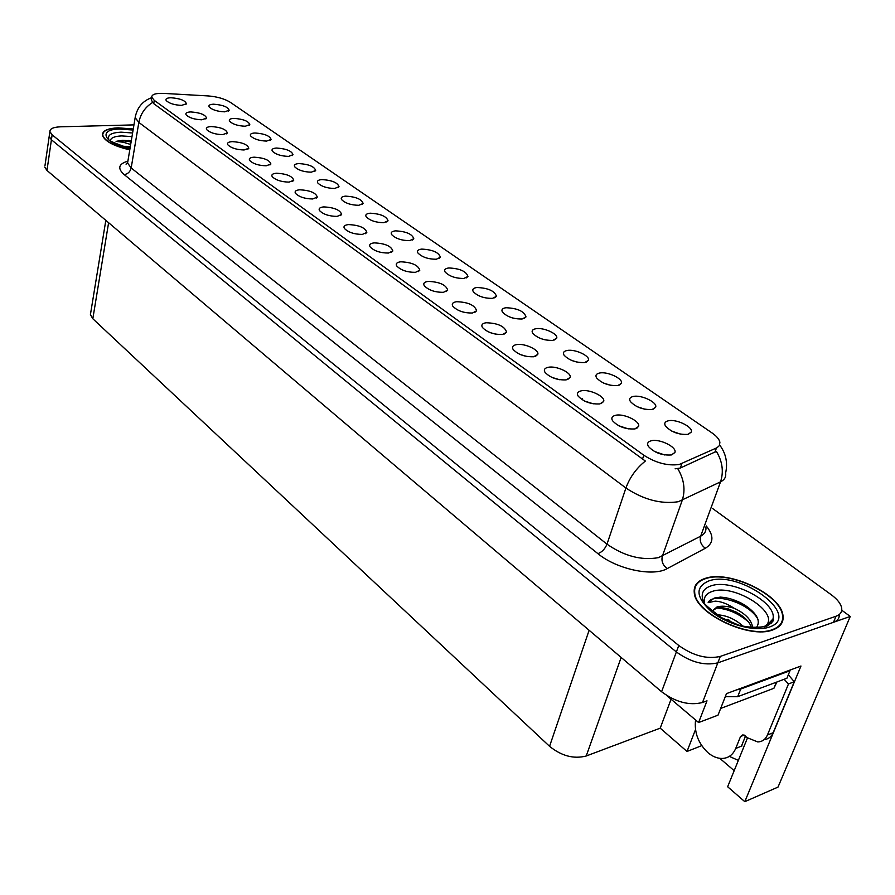 <?xml version="1.0" encoding="UTF-8"?>
<svg xmlns="http://www.w3.org/2000/svg" width="895" height="895" viewBox="0 0 895 895"><rect width="100%" height="100%" fill="white"/><g stroke="black" fill="none" stroke-linecap="round" stroke-linejoin="round"><path stroke-width="1.34" d="M311.259 172.187L315.666 170.453C314.313 166.504 308.719 164.21 298.885 163.572C295.126 163.852 293.717 164.904 294.656 166.738C298.091 170.151 303.618 171.963 311.259 172.187M680.715 434.198L671.843 431.155M687.875 434.366L691.242 432.095C693.547 427.161 676.43 418.748 668.352 420.784C664.929 421.601 663.967 423.357 665.477 426.042C671.194 432.084 678.656 434.858 687.875 434.366M593.318 403.824L584.614 401.083M599.84 403.925L603.622 401.531C605.848 396.776 589.66 388.978 581.437 390.791C577.722 391.585 576.615 393.341 578.125 396.06C583.473 401.721 590.711 404.35 599.84 403.925M334.663 188.476L339.026 186.697C337.616 182.58 331.911 180.219 321.898 179.593C318.139 179.895 316.752 181.003 317.736 182.882C321.283 186.428 326.932 188.297 334.663 188.476M495.651 334.159L490.191 332.627M502.531 334.473L506.615 332.202C504.746 326.306 497.922 323.151 486.108 322.748C482.293 323.386 481.051 324.941 482.394 327.413C487.104 332.325 493.816 334.674 502.531 334.473M492.507 298.371L496.468 296.301C494.666 290.92 488.144 287.989 476.901 287.508C473.265 288.033 472.045 289.421 473.254 291.669C477.684 296.211 484.094 298.449 492.507 298.371M337.113 216.4L341.644 214.442C340.201 209.978 334.26 207.472 323.8 206.902C319.862 207.282 318.43 208.501 319.504 210.56C323.252 214.352 329.125 216.288 337.113 216.4M577.409 362.195L571.547 360.405M584.715 362.553L588.407 360.372C590.443 356.065 575.172 348.916 567.318 350.448C563.76 351.108 562.664 352.675 564.018 355.125C569.019 360.338 575.921 362.822 584.715 362.553M415.47 272.326L419.8 270.212C418.178 265.099 411.812 262.302 400.725 261.799C396.832 262.302 395.489 263.678 396.686 265.938C400.87 270.234 407.135 272.36 415.47 272.326M513.943 318.329L511.425 317.613M522.143 318.989L526.014 316.886C524.123 311.236 517.444 308.193 505.966 307.735C502.352 308.305 501.166 309.748 502.431 312.064C507.029 316.819 513.607 319.135 522.143 318.989M362.352 234.412L366.816 232.398C365.317 227.733 359.242 225.137 348.58 224.589C344.653 225.003 343.255 226.278 344.362 228.404C348.244 232.342 354.241 234.345 362.352 234.412M610.625 385.297L603.633 383.082M617.785 385.588L621.387 383.362C623.502 378.865 607.649 371.324 599.728 373.002C596.215 373.718 595.153 375.341 596.562 377.869C601.787 383.34 608.857 385.913 617.785 385.588M434.925 291.524L434.22 291.345M443.461 292.307L447.713 290.137C446.012 284.778 439.501 281.869 428.179 281.399C424.308 281.947 422.999 283.379 424.241 285.706C428.593 290.193 434.992 292.385 443.461 292.307M245.252 126.24L249.806 124.651C248.586 121.161 243.306 119.069 233.975 118.386C230.194 118.565 228.728 119.505 229.567 121.205C232.689 124.248 237.913 125.926 245.252 126.24M358.828 205.302L363.135 203.467C361.669 199.182 355.841 196.732 345.649 196.128C341.912 196.464 340.547 197.605 341.554 199.551C345.235 203.243 350.997 205.156 358.828 205.302M201.767 119.796L206.577 118.151C205.425 114.694 200.144 112.613 190.758 111.931C186.786 112.121 185.231 113.083 186.093 114.817C189.158 117.827 194.383 119.482 201.767 119.796M436.301 259.237L440.407 257.257C438.751 252.356 432.531 249.638 421.735 249.101C418.043 249.548 416.768 250.824 417.887 252.949C421.992 257.111 428.123 259.214 436.301 259.237M244.066 149.98L248.799 148.234C247.557 144.475 242.075 142.271 232.353 141.623C228.393 141.869 226.871 142.909 227.8 144.744C231.067 147.988 236.493 149.733 244.066 149.98M312.713 198.981L317.289 197.068C315.913 192.805 310.084 190.378 299.825 189.785C295.876 190.132 294.421 191.306 295.462 193.309C299.075 196.945 304.826 198.835 312.713 198.981M463.912 278.457L467.951 276.443C466.228 271.308 459.851 268.478 448.842 267.963C445.173 268.455 443.931 269.798 445.095 271.968C449.346 276.32 455.622 278.49 463.912 278.457M266.218 165.799L270.905 163.998C269.619 160.082 264.036 157.811 254.135 157.173C250.175 157.453 248.676 158.538 249.638 160.429C253.016 163.785 258.543 165.575 266.218 165.799M545.268 339.899L540.77 338.578M552.853 340.38L556.645 338.22C558.603 334.115 543.858 327.313 536.083 328.7C532.491 329.315 531.361 330.826 532.659 333.197C537.459 338.176 544.182 340.57 552.853 340.38M388.452 253.039L392.849 250.98C391.294 246.103 385.074 243.395 374.211 242.881C370.295 243.339 368.919 244.659 370.082 246.852C374.11 250.958 380.23 253.028 388.452 253.039M383.798 222.687L388.05 220.808C386.528 216.321 380.565 213.793 370.183 213.2C366.458 213.581 365.115 214.766 366.167 216.769C369.971 220.606 375.855 222.575 383.798 222.687M628.312 428.884L618.725 425.729M634.868 428.929L638.538 426.501C640.865 421.511 624.039 413.277 615.726 415.269C612.057 416.119 610.994 417.943 612.56 420.751C618.165 426.714 625.605 429.432 634.868 428.929M289.096 182.121L293.728 180.264C292.397 176.181 286.691 173.831 276.611 173.216C272.662 173.529 271.185 174.659 272.181 176.606C275.671 180.096 281.31 181.942 289.096 182.121M224.555 111.83L229.154 110.286C227.968 106.93 222.777 104.905 213.603 104.2C209.822 104.368 208.334 105.263 209.15 106.919C212.171 109.85 217.306 111.495 224.555 111.83M288.57 156.39L293.034 154.712C291.725 150.919 286.243 148.704 276.577 148.044C272.807 148.29 271.386 149.308 272.293 151.098C275.615 154.376 281.041 156.144 288.57 156.39M181.573 105.375L186.417 103.786C185.287 100.453 180.108 98.439 170.878 97.745C166.917 97.902 165.34 98.83 166.168 100.52C169.144 103.417 174.279 105.039 181.573 105.375M664.672 454.951L654.267 451.382M671.328 454.951L674.886 452.501C677.302 447.265 659.783 438.539 651.403 440.732C647.779 441.638 646.772 443.54 648.394 446.437C654.267 452.713 661.908 455.555 671.328 454.951M409.608 240.654L413.792 238.719C412.203 234.031 406.117 231.413 395.523 230.854C391.82 231.268 390.511 232.499 391.596 234.557C395.545 238.551 401.553 240.587 409.608 240.654M222.598 134.653L227.364 132.963C226.166 129.361 220.785 127.224 211.242 126.553C207.271 126.766 205.738 127.772 206.622 129.551C209.788 132.673 215.113 134.373 222.598 134.653M645.026 409.283L637.05 406.654M652.153 409.507L655.632 407.247C657.847 402.537 641.379 394.583 633.38 396.44C629.912 397.201 628.905 398.89 630.36 401.497C635.819 407.236 643.08 409.91 652.153 409.507M465.165 312.556L461.283 311.505M472.459 313.004L476.632 310.778C474.853 305.173 468.186 302.141 456.629 301.704C452.781 302.297 451.505 303.785 452.792 306.179C457.323 310.878 463.867 313.149 472.459 313.004M266.587 141.086L271.095 139.452C269.831 135.816 264.45 133.657 254.952 132.986C251.182 133.21 249.727 134.183 250.611 135.917C253.822 139.083 259.147 140.806 266.587 141.086M559.61 379.726L551.846 377.377M566.155 379.883L570.048 377.533C572.185 372.991 556.6 365.607 548.456 367.252C544.697 367.99 543.545 369.669 544.999 372.309C550.123 377.701 557.171 380.23 566.155 379.883M527.088 356.523L520.387 354.577M533.744 356.747L537.738 354.431C539.786 350.102 524.761 343.098 516.706 344.586C512.913 345.269 511.716 346.891 513.115 349.442C518.015 354.588 524.895 357.027 533.744 356.747M782.319 622.003L782.129 621.052M679.215 464.494L717.007 447.735L719.401 445.587L719.904 442.219C719.2 439.199 716.548 436.089 711.961 432.889L230.362 102.332C224.634 98.808 217.261 96.682 208.244 95.933L163.651 93.393C155.708 93.102 151.736 94.378 151.714 97.208L154.276 100.385L643.829 455.242C655.89 462.972 667.692 466.049 679.215 464.494M738.353 760.392L729.347 756.387M44.963 165.765L49.359 135.234L49.169 136.532L51.418 139.765L676.374 651.952C690.727 662.278 704.544 665.914 717.812 662.848L850.25 616.431L841.736 610.211M666.585 695.415L698.592 722.556L718.025 715.15L726.483 693.625L800.958 666.025L744.808 801.674L727.646 786.761L747.582 737.67M44.772 167.108L46.976 170.442L661.584 691.734C675.669 702.183 689.295 705.775 702.497 702.508L707.005 700.83L698.592 722.556M850.25 616.431L778.024 787.085L744.808 801.674M695.493 729.593L687.013 751.464L660.208 728.161L586.225 755.995C573.762 759.217 561.545 755.995 549.564 746.318L92.823 318.743L90.417 314.604L90.708 312.803M660.208 728.161L671.082 699.23M734.18 770.673L719.793 758.333M701.725 745.647L687.013 751.464M582.052 399.662L582.343 398.745M772.777 629.901C780.462 627.082 783.863 622.293 782.98 615.559C781.033 594.526 729.078 569.958 705.506 578.304C697.216 580.933 693.468 585.811 694.285 592.949C695.359 613.5 749.495 639.399 772.777 629.901M780.619 624.855L780.664 623.994M133.266 128.981L118.252 127.851C107.646 128.321 102.366 130.737 102.422 135.111C104.391 141.097 113.508 146.019 129.786 149.868M719.681 445.039C725.923 453.407 727.903 462.749 725.61 473.075C726.259 476.901 724.57 479.821 720.531 481.857L678.287 501.726C661.159 504.321 643.695 499.746 625.918 488.021C629.789 477.359 636.267 468.365 645.362 461.048L153.716 103.652L151.244 99.971L151.714 97.208M152.508 102.511C145.102 107.221 140.549 113.855 138.837 122.414L625.918 488.021L606.989 544.16C624.296 556.142 641.447 560.639 658.429 557.652L700.651 536.206L720.531 481.857C723.854 471.743 722.478 461.574 716.392 451.36L680.334 468.029L675.121 468.823M133.948 124.886L60.536 126.81C53.42 127.124 49.863 128.723 49.885 131.587L49.169 136.532L51.418 139.765L676.374 651.952C690.727 662.278 704.544 665.914 717.812 662.848L833.491 622.305C837.619 620.772 839.521 618.188 839.219 614.541M781.503 622.584L781.581 623.479M49.885 131.587L52.134 134.809L678.768 645.496C693.178 655.8 707.016 659.436 720.307 656.415L836.042 616.219C840.315 614.641 842.206 611.934 841.692 608.119C840.864 603.733 837.384 599.281 831.265 594.75L712.621 508.528M694.677 589.481L694.151 590.129M695.56 719.983C694.162 732.49 698.257 743.365 707.844 752.594C712.454 756.488 717.186 758.445 722.052 758.468C728.373 758.222 732.927 754.888 735.712 748.466L740.534 736.518L742.906 734.806L747.996 738.017L757.774 741.944C762.238 741.776 765.46 739.471 767.429 735.03L788.495 683.937L784.087 679.305M743.275 741.653L741.675 745.613M735.712 748.466L742.022 745.904M788.338 674.774L794.268 681.755L773.179 732.703C771.345 736.876 768.357 739.169 764.218 739.572M741.452 746.139L745.569 735.992M789.401 670.31L789.994 670.747L740.724 689.027L736.674 689.844M725.274 696.702L737.67 696.702L786.918 678.242L789.994 670.747M794.268 681.755L788.495 683.937M704.477 602.939C703.392 597.345 705.998 593.508 712.297 591.427C734.124 583.283 781.167 613.31 765.438 626.019L764.129 627.037M755.783 628.48C761.321 621.589 757.584 613.757 744.573 604.975C736.406 600.187 728.351 597.569 720.408 597.11L714.311 598.061L708.158 602.648L715.25 601.138C720.945 601.384 727.277 603.778 734.224 608.309C727.411 606.06 721.683 605.613 717.018 606.955L712.073 611.072M772.407 629.632C749.372 639.019 695.807 613.399 694.744 593.049C693.938 585.99 697.641 581.168 705.842 578.562C729.168 570.294 780.597 594.616 782.521 615.424C783.382 622.092 780.015 626.836 772.407 629.632M694.128 590.98L694.609 590.297M717.096 614.831C726.225 615.178 734.829 618.915 742.928 626.053M722.086 617.908L737.077 624.419M734.224 608.309C744.909 613.243 751.017 619.374 752.538 626.668L752.561 627.619M712.107 611.005L716.962 607.862C719.155 607.224 723.003 607.593 728.508 608.98L738.979 613.623C746.117 618.378 750.223 623.009 751.319 627.496M780.16 624.654L780.06 625.493M720.665 708.426L773.895 688.311L776.882 682.001M708.158 602.648C712.386 591.975 749.272 602.436 758.031 619.385M716.403 607.985C727.982 608.813 738.666 613.455 748.466 621.913M730.98 598.968L741.418 603.185M728.015 608.835L736.417 612.191M727.389 619.463L729.839 620.448M110.353 140.582C110.902 137.785 114.683 136.23 121.709 135.917L131.99 136.622M131.263 140.974L122.839 140.246L116.081 141.388L123.353 142.26L130.681 144.475M130.357 146.4L121.742 146.299M129.797 149.745C113.71 145.941 104.693 141.074 102.746 135.156C102.69 130.827 107.915 128.432 118.408 127.974L133.254 129.093M123.253 146.78L130.144 147.686M116.081 141.388C119.661 140.47 124.662 140.66 131.106 141.958M128.052 140.403L131.263 141.007M316.203 198.142L317.289 197.068M637.553 427.821L636.613 427.989M681.889 463.621L680.334 468.029M702.497 702.508L720.307 656.415M661.584 691.734L678.768 645.496M46.976 170.442L52.134 134.809M92.823 318.743L108.608 222.71M549.564 746.318L589.123 630.281M586.225 755.995L621.152 657.445M154.276 100.385L153.716 103.652M643.829 455.242L642.453 459.292M716.436 448.015L714.881 452.322M124.17 174.592C127.84 174.044 130.178 171.84 131.173 167.98L606.989 544.16C605.009 548.971 601.988 552.125 597.905 553.647L124.17 174.592C117.279 168.417 118.498 163.93 127.84 161.134M127.929 160.955L127.582 163.013L131.173 167.98L138.837 122.414L135.156 117.648L135.503 115.679M677.772 468.7C684.082 479.317 685.57 489.867 682.236 500.327L662.367 556.131C661.159 561.087 662.77 565.248 667.211 568.593C652.981 577.018 616.543 569.198 597.905 553.647M706.244 525.924C714.076 535.613 713.785 543.064 705.361 548.255L667.211 568.593M836.042 616.219L833.491 622.305M705.361 548.255C700.998 545.044 699.431 541.028 700.651 536.206C704.701 534.024 706.435 530.925 705.875 526.942M737.67 696.702L740.724 689.027M773.179 732.703L767.429 735.03M744.159 735.063L740.534 736.518M765.583 626.657L772.967 618.993C774.79 619.72 772.754 622.137 766.847 626.243C750.536 629.017 735.455 626.142 721.594 617.628C708.325 607.85 702.251 602.391 703.358 601.25C700.472 593.709 703.056 588.574 711.145 585.845C731.685 578.327 777.375 602.424 772.967 618.993L770.931 623.2L766.668 626.31M769.152 627.126C755.346 632.004 728.06 624.844 712.017 612.124C695.795 597.435 694.755 587.03 708.896 580.9C740.12 569.612 803.083 616.442 769.152 627.126M771.68 622.215L771.669 623.177M773.895 688.311L776.401 682.18M129.999 148.536C113.531 142.853 106.449 139.698 108.776 139.061L108.731 139.038C107.489 134.944 111.584 132.65 121.004 132.158L132.594 132.986M129.965 148.738C103.854 143.592 97.085 129.126 119.829 129.07L133.086 130.043M314.66 171.448L315.666 170.453M688.367 434.254L691.242 432.095M600.959 403.656L603.622 401.531M337.941 187.76L339.026 186.697M504.545 333.98L506.615 332.202M494.711 297.845L496.468 296.301M340.391 215.65L341.644 214.442M586.158 362.206L588.407 360.372M418.189 271.688L419.8 270.212M524.101 318.519L526.014 316.886M365.451 233.696L366.816 232.398M618.937 385.309L621.387 383.362M445.956 291.703L447.713 290.137M249.011 125.479L249.806 124.651M361.96 204.608L363.135 203.467M205.805 118.979L206.577 118.151M438.908 258.621L440.407 257.257M247.881 149.174L248.799 148.234M466.329 277.897L467.951 276.443M269.921 164.993L270.905 163.998M554.564 339.966L556.645 338.22M391.372 252.356L392.849 250.98M386.774 222.016L388.05 220.808M635.64 428.739L638.538 426.501M292.654 181.338L293.728 180.264M228.404 111.069L229.154 110.286M292.106 155.652L293.034 154.712M185.69 104.558L186.417 103.786M671.72 454.861L674.886 452.501M412.405 240.017L413.792 238.719M226.524 133.847L227.364 132.963M652.981 409.306L655.632 407.247M474.73 312.456L476.632 310.778M270.234 140.336L271.095 139.452M567.598 379.536L570.048 377.533M535.49 356.322L537.738 354.431M90.417 314.604L105.823 220.349M127.683 162.442L126.038 164.154L127.582 163.013L135.156 117.648C137.036 107.668 142.529 101.012 151.624 97.689M758.87 627.731L765.438 626.019M694.744 593.049L694.453 593.855M752.18 627.585L752.538 626.668M102.746 135.156L102.612 135.95"/></g></svg>
